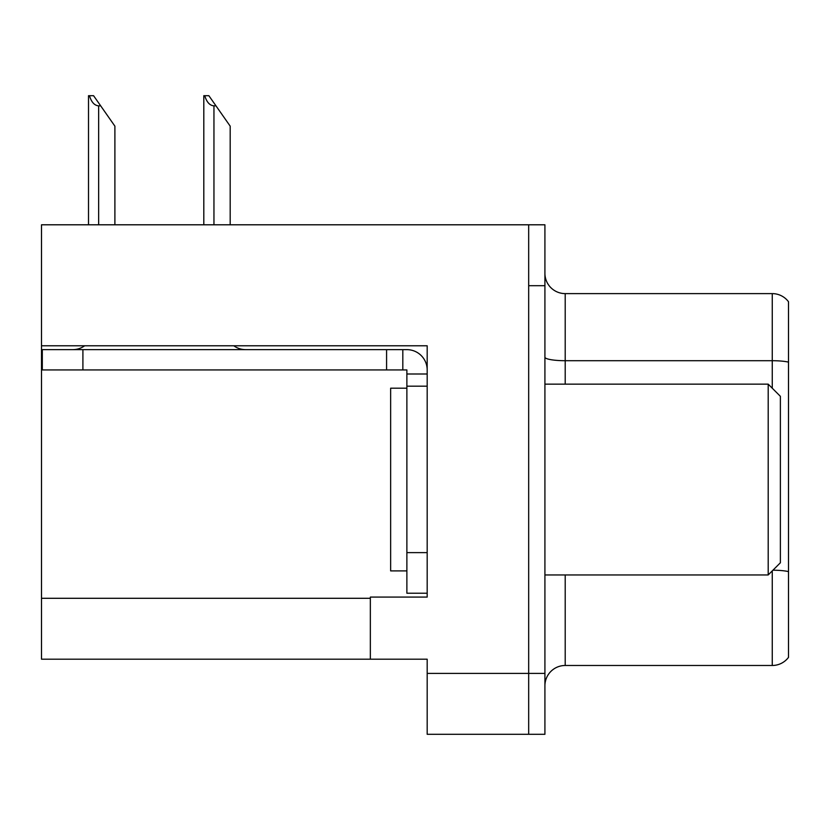 <?xml version="1.0" encoding="UTF-8"?>
<svg xmlns="http://www.w3.org/2000/svg" width="830" height="830" viewBox="0 0 830 830"><rect width="100%" height="100%" fill="white"/><g stroke="black" fill="none" stroke-linecap="round" stroke-linejoin="round"><path stroke-width="1.25" d="M427.18 386.178L427.18 552.624L406.876 552.624L406.876 593.222L427.18 593.222L427.18 552.624L427.18 597.081L370.346 597.081L370.346 659.196L41.5 659.196L41.5 345.778L427.18 345.778L427.18 386.178L406.876 386.178L406.876 369.941L386.583 369.941L386.583 349.638L406.876 349.638A20.304 20.304 0 0 1 427.18 369.952M370.346 659.196L427.18 659.196L427.18 734.301L528.679 734.301L528.679 673.41L528.679 734.301L544.916 734.301L544.916 673.41L528.679 673.41L528.679 224.795L41.5 224.795L41.5 345.778M788.5 301.736A20.304 20.304 0 0 0 772.263 293.613A20.304 20.304 0 0 1 788.5 301.736L788.5 657.37A20.304 20.304 0 0 1 772.263 665.484L565.209 665.484A20.304 20.304 0 0 0 544.916 685.788M528.679 224.795L544.916 224.795L544.916 285.696L528.679 285.696L528.679 673.41L427.18 673.41M788.5 363.53L788.5 657.37M544.916 285.696L544.916 673.41M788.5 362.119A20.304 3.528 180 0 0 772.263 360.708L772.263 293.613L565.209 293.613A20.304 20.304 0 0 1 544.916 273.309A20.304 20.304 0 0 0 565.209 293.613L565.209 384.145M204.751 95.699L208.87 95.699L215.976 105.846L213.953 105.846C209.762 105.524 206.691 102.142 204.751 95.699L203.807 95.699L203.807 224.795M230.19 224.795L230.19 126.15L215.976 105.846M89.453 95.699L93.572 95.699L100.679 105.846L98.656 105.846C94.464 105.524 91.393 102.142 89.453 95.699L88.509 95.699L88.509 224.795M114.893 224.795L114.893 126.15L100.679 105.846M84.66 345.778A20.304 20.304 0 0 1 72.76 349.638M233.801 345.778A20.304 20.304 0 0 0 245.711 349.638M386.583 369.941L42.309 369.941L42.309 349.638L386.583 349.638M406.876 593.222L427.18 593.222M402.82 369.941L402.82 349.638M427.18 373.998L406.876 373.998M406.876 552.624L406.876 386.178M406.876 388.201L390.639 388.201L390.639 570.895L406.876 570.895M768.196 574.951L780.376 562.771L780.376 396.325L768.196 384.145L768.196 574.951L544.916 574.951M544.916 384.145L768.196 384.145M41.5 598.295L370.346 598.295M565.209 574.951L565.209 665.484M772.263 388.201L772.263 360.708L565.209 360.708A20.304 3.528 0 0 1 544.916 357.18M788.5 571.6A20.304 3.528 180 0 0 772.958 570.2M772.263 665.484L772.263 570.895M213.953 224.795L213.953 105.846M98.656 224.795L98.656 105.846M82.907 369.941L82.907 349.638"/></g></svg>

